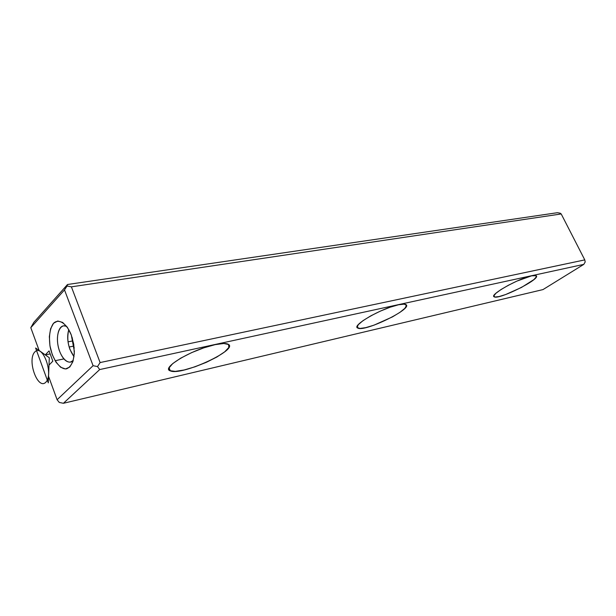 <?xml version="1.0" encoding="UTF-8"?>
<svg xmlns="http://www.w3.org/2000/svg" width="616" height="616" viewBox="0 0 616 616"><rect width="100%" height="100%" fill="white"/><g stroke="black" fill="none" stroke-linecap="round" stroke-linejoin="round"><path stroke-width="0.92" d="M71.394 286.84L561.207 213.96L584.777 259.89L585.2 261.939L583.806 264.372L99.707 369.562L63.417 403.288L542.981 289.589L583.806 264.372L99.707 369.562L97.521 366.582L100.108 362.562L584.777 259.89L561.207 213.96L71.394 286.84L100.108 362.562L584.777 259.89L585.2 261.939L583.806 264.372L542.981 289.589L63.417 403.288L59.275 402.44L63.417 403.288L99.707 369.562L97.521 366.582L93.085 365.696L64.503 289.905L30.8 327.681L39.139 350.527L45.276 354.878L49.072 350.912L52.837 361.168L49.011 365.08L48.556 376.322L57.103 399.73L93.085 365.696L64.503 289.905L67.514 284.5L557.341 212.713L560.198 213.198L561.207 213.96L560.198 213.198L557.341 212.713L67.514 284.5L67.059 286.017L71.394 286.84L67.059 286.017L64.503 289.905L30.8 327.681L39.139 350.527L45.276 354.878L50.173 353.915L45.276 354.878L49.072 350.912L52.837 361.168L49.011 365.08L48.556 376.322L57.103 399.73L59.275 402.44L57.103 399.73L93.085 365.696L97.521 366.582L100.108 362.562L71.394 286.84M531.608 275.829L535.573 275.498L536.367 276.83L533.933 279.572L521.529 287.418L505.582 294.564L499.099 296.558L494.964 297.035L493.824 295.888L495.934 293.262L501.039 289.528L508.4 285.254L516.847 281.119L531.608 275.829C518.718 278.301 488.904 295.126 494.178 296.804C498.452 300.285 541.888 278.509 536.113 275.699L531.608 275.829M398.513 304.774L404.25 304.142L406.475 305.39L404.943 308.27L399.984 312.32L392.392 316.924L373.974 325.171L365.758 327.643L359.844 328.459L357.172 327.45L358.243 324.724L362.993 320.666L370.755 315.877L380.303 311.142L390.082 307.23L398.513 304.774C381.735 308.054 350.758 325.964 357.842 328.082C364.58 332.394 414.098 308.131 405.79 304.512C404.589 303.904 402.163 303.988 398.513 304.774M215.1 344.652L223.793 343.489L228.567 344.506L228.821 347.463L224.671 351.859L216.832 357.041L206.468 362.262L195.026 366.79L184.122 369.985L175.314 371.371L169.962 370.693L169 367.975L172.734 363.579L180.688 358.173L191.638 352.622L203.78 347.855L215.1 344.652C192.492 349.156 160.352 368.206 170.339 370.87C181.504 376.268 240.579 348.795 227.851 344.082C225.571 343.143 221.329 343.335 215.1 344.652M52.268 354.677L49.927 345.707L49.349 336.621L50.612 328.744L53.553 323.254L57.765 321.013L62.624 322.422L67.39 327.335L71.31 335.027L73.743 344.298L74.297 353.669L72.904 361.654L69.8 367.013L65.489 368.953L60.653 367.259L56.017 362.239L52.268 354.677M33.795 322.414L67.514 284.5L33.795 322.414L30.8 327.681L33.795 322.414M68.029 341.834L72.342 341.01M74.028 356.679C68.245 348.425 66.497 339.393 68.799 329.583C67.044 335.52 67.413 342.111 69.916 349.364L74.028 356.679M74.205 348.117L72.141 337.468L74.205 348.117M59.66 351.389C62.601 358.712 66.151 362.3 70.309 362.139L73.266 360.468C68.468 365.796 60.291 357.657 58.081 345.699C55.671 333.772 60.237 323.184 66.674 326.349L63.741 325.825C57.588 326.257 55.402 340.486 59.66 351.389M71.31 335.027L74.344 351.312C73.912 361.138 71.279 366.982 66.436 368.853C59.983 369.6 52.737 359.705 50.142 346.908C48.687 336.76 49.734 328.983 53.284 323.562C58.404 318.033 66.567 323.054 71.31 335.027M69.138 347.008L73.473 346.161L69.138 347.008M55.07 360.714L63.902 358.92L55.07 360.714M48.294 382.844L49.303 357.742L35.605 348.017L48.294 382.844M34.75 352.021C26.873 360.214 37.73 390.344 45.761 382.29C54.016 374.274 42.62 343.228 34.75 352.021M170.339 370.87L169.1 367.729M70.309 362.139L70.763 362.039M357.842 328.082L357.149 326.542M494.178 296.804L493.801 296.011"/></g></svg>
